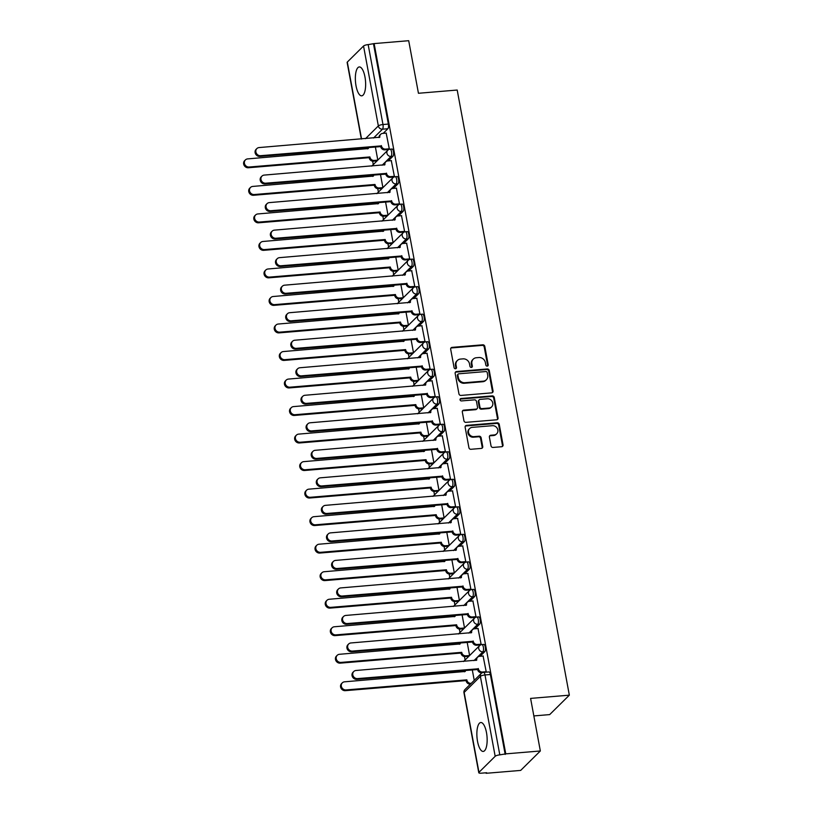 <?xml version="1.0" encoding="UTF-8"?>
<svg xmlns="http://www.w3.org/2000/svg" width="814" height="814" viewBox="0 0 814 814"><rect width="100%" height="100%" fill="white"/><g stroke="black" fill="none" stroke-linecap="round" stroke-linejoin="round"><path stroke-width="1.22" d="M487.23 366.117A1.282 1.15 45.3 0 0 488.207 364.804L484.798 346.398A1.821 1.648 45.3 0 0 482.763 344.81L452.065 347.375A1.821 1.648 45.3 0 0 450.681 349.247L454.09 367.643A1.282 1.15 45.3 0 0 456.186 368.457A1.282 1.15 45.3 0 0 456.481 367.45L456.043 365.069A5.84 5.26 45.3 0 1 457.397 360.46A5.84 5.26 45.3 0 1 460.47 359.076L463.024 358.862A5.84 5.26 45.3 0 1 469.515 363.939L469.953 366.32A1.282 1.15 45.3 0 0 472.049 367.134A1.282 1.15 45.3 0 0 472.344 366.127L471.896 363.746A5.84 5.26 45.3 0 1 473.249 359.137A5.84 5.26 45.3 0 1 476.332 357.743L478.886 357.529A5.84 5.26 45.3 0 1 485.378 362.617L485.816 364.998A1.282 1.15 45.3 0 0 487.23 366.117M487.566 366.035A1.282 1.15 45.3 0 0 487.627 365.364L484.218 346.968A1.821 1.648 45.3 0 0 482.193 345.38L451.495 347.944A1.821 1.648 45.3 0 0 450.854 348.127M455.84 368.681A1.282 1.15 45.3 0 0 455.911 368.02L455.464 365.639L456.043 365.069M471.703 367.358A1.282 1.15 45.3 0 0 471.764 366.687L471.326 364.306L471.896 363.746M364.967 76.974A14.499 5.016 -94.8 0 0 359.289 66.941A14.499 5.016 -94.8 0 0 356.023 85.816A14.499 5.016 -94.8 0 0 361.701 95.838A14.499 5.016 -94.8 0 0 364.967 76.974M486.477 732.559A14.499 5.016 -94.8 0 0 480.799 722.527A14.499 5.016 -94.8 0 0 477.533 741.391A14.499 5.016 -94.8 0 0 483.211 751.424A14.499 5.016 -94.8 0 0 486.477 732.559M491.015 445.848A1.821 1.648 45.3 0 0 493.04 447.446L501.658 446.723A1.821 1.648 45.3 0 0 503.042 444.851L499.257 424.409A1.821 1.648 45.3 0 0 497.222 422.822L466.524 425.386A1.821 1.648 45.3 0 0 465.14 427.258L468.925 447.7A1.821 1.648 45.3 0 0 470.95 449.287L481.359 448.412A1.821 1.648 45.3 0 0 482.743 446.54L481.125 437.8A1.821 1.648 45.3 0 0 479.1 436.212L473.941 436.64A4.884 4.396 45.3 0 1 469.647 428.54A4.884 4.396 45.3 0 1 472.222 427.37L492.429 425.691A4.884 4.396 45.3 0 1 496.723 433.791A4.884 4.396 45.3 0 1 494.149 434.951L490.781 435.236A1.821 1.648 45.3 0 0 489.397 437.108L491.015 445.848M374.125 43.59L408.699 40.7L418.447 93.274L457.193 90.039L569.342 695.166L530.596 698.402L540.343 750.976L505.759 753.866L374.125 43.59L368.162 44.607L382.977 124.522A3.714 1.292 85.2 0 1 382.478 129.182L373.545 138.014M491.676 392.867A1.821 1.648 45.3 0 0 493.06 390.995L489.275 370.563A1.821 1.648 45.3 0 0 487.24 368.966L456.542 371.53A1.821 1.648 45.3 0 0 455.158 373.402L458.943 393.844A1.821 1.648 45.3 0 0 460.968 395.431L491.676 392.867M494.261 397.486L498.046 417.918A1.821 1.648 45.3 0 1 496.662 419.79L465.964 422.354A1.821 1.648 45.3 0 1 463.939 420.767L462.321 412.026A1.821 1.648 45.3 0 1 463.705 410.144L476.149 409.106A1.821 1.648 45.3 0 0 477.533 407.234L476.465 401.434A1.821 1.648 45.3 0 0 474.44 399.847L461.477 400.926A1.282 1.15 45.3 0 1 460.348 398.809A1.282 1.15 45.3 0 1 461.019 398.504L492.236 395.899A1.821 1.648 45.3 0 1 494.261 397.486L493.691 398.056L497.476 418.488L498.046 417.918M540.343 750.976L520.685 770.41L486.1 773.3L486.009 772.791M372.649 161.162L373.28 164.591M377.747 188.685L378.388 192.104M382.855 216.209L383.486 219.627M387.952 243.732L388.583 247.151M393.05 271.255L393.691 274.674M398.158 298.769L398.789 302.198M403.256 326.292L403.886 329.721M408.353 353.815L408.994 357.234M413.461 381.339L414.092 384.757M418.559 408.862L419.19 412.281M423.656 436.385L424.298 439.804M428.764 463.909L429.395 467.328M433.862 491.422L434.493 494.851M438.96 518.945L439.591 522.374M444.057 546.469L444.698 549.888M449.165 573.992L449.796 577.411M454.263 601.515L454.894 604.934M459.361 629.039L460.002 632.458M464.468 656.552L465.099 659.981M469.566 684.075L469.709 684.839M533.842 715.923L549.684 714.6L569.342 695.166M505.759 753.866L499.806 754.873A3.714 0.967 169.5 0 0 495.177 756.298L478.958 772.344A3.714 0.967 169.5 0 0 478.785 772.73A3.714 0.967 169.5 0 0 481.288 773.178L486.68 772.73L486.1 773.3M373.545 44.149L388.359 124.074A3.714 1.292 85.2 0 1 387.871 128.734L383.191 133.364M361.335 139.031L347.14 62.454A3.714 0.967 -10.5 0 1 347.313 62.068L363.543 46.022A3.714 0.967 -10.5 0 1 368.162 44.607M388.4 149.542L389.285 148.83L386.182 133.109M393.498 177.065L394.383 176.353L391.29 160.633M398.606 204.589L399.491 203.876L396.387 188.156M403.703 232.112L404.589 231.4L401.485 215.679M408.801 259.635L409.686 258.923L406.593 243.193M413.909 287.149L414.794 286.447L411.691 270.716M419.007 314.672L419.892 313.96L416.788 298.239M424.104 342.195L424.989 341.483L421.896 325.763M429.212 369.719L430.097 369.007L426.994 353.286M434.31 397.242L435.195 396.53L432.092 380.81M439.407 424.766L440.293 424.053L437.199 408.323M444.505 452.279L445.39 451.577L442.297 435.846M449.613 479.802L450.498 479.09L447.395 463.37M454.711 507.326L455.596 506.613L452.503 490.893M459.808 534.849L460.693 534.137L457.6 518.416M464.916 562.372L465.801 561.66L462.698 545.94M470.014 589.896L470.899 589.183L467.796 573.463M475.111 617.419L475.997 616.707L472.903 600.976M480.219 644.932L481.105 644.23L478.001 628.5M485.744 672.201L486.202 671.743L483.099 656.023M484.788 651.648L482.875 651.811A3.714 1.292 85.2 0 0 483.445 647.649A3.714 1.292 85.2 0 0 481.908 644.576L483.821 644.413A3.714 1.292 -94.8 0 1 485.358 647.496A3.714 1.292 -94.8 0 1 484.788 651.648L480.107 656.277M479.68 624.124L477.767 624.287A3.714 1.292 85.2 0 0 478.347 620.136A3.714 1.292 85.2 0 0 476.811 617.053L478.724 616.89A3.714 1.292 -94.8 0 1 480.26 619.973A3.714 1.292 -94.8 0 1 479.68 624.124L475.01 628.754M474.582 596.601L472.669 596.764A3.714 1.292 85.2 0 0 473.239 592.612A3.714 1.292 85.2 0 0 471.703 589.529L473.616 589.377A3.714 1.292 -94.8 0 1 475.152 592.45A3.714 1.292 -94.8 0 1 474.582 596.601L469.902 601.231M469.485 569.088L467.572 569.24A3.714 1.292 85.2 0 0 468.142 565.089A3.714 1.292 85.2 0 0 466.605 562.006L468.518 561.853A3.714 1.292 -94.8 0 1 470.054 564.926A3.714 1.292 -94.8 0 1 469.485 569.088L464.804 573.707M464.377 541.564L462.464 541.717A3.714 1.292 85.2 0 0 463.044 537.566A3.714 1.292 85.2 0 0 461.507 534.493L463.42 534.33A3.714 1.292 -94.8 0 1 464.957 537.403A3.714 1.292 -94.8 0 1 464.377 541.564L459.707 546.184M459.279 514.041L457.366 514.204A3.714 1.292 85.2 0 0 457.936 510.042A3.714 1.292 85.2 0 0 456.4 506.969L458.313 506.807A3.714 1.292 -94.8 0 1 459.849 509.89A3.714 1.292 -94.8 0 1 459.279 514.041L454.599 518.66M454.181 486.518L452.269 486.68A3.714 1.292 85.2 0 0 452.838 482.519A3.714 1.292 85.2 0 0 451.302 479.446L453.215 479.283A3.714 1.292 -94.8 0 1 454.751 482.366A3.714 1.292 -94.8 0 1 454.181 486.518L449.501 491.147M449.074 458.994L447.161 459.157A3.714 1.292 85.2 0 0 447.741 455.006A3.714 1.292 85.2 0 0 446.204 451.923L448.117 451.76A3.714 1.292 -94.8 0 1 449.654 454.843A3.714 1.292 -94.8 0 1 449.074 458.994L444.403 463.624M443.976 431.471L442.063 431.634A3.714 1.292 85.2 0 0 442.633 427.482A3.714 1.292 85.2 0 0 441.107 424.399L443.009 424.236A3.714 1.292 -94.8 0 1 444.546 427.319A3.714 1.292 -94.8 0 1 443.976 431.471L439.295 436.101M438.878 403.948L436.965 404.11A3.714 1.292 85.2 0 0 437.535 399.959A3.714 1.292 85.2 0 0 435.999 396.876L437.912 396.723A3.714 1.292 -94.8 0 1 439.448 399.796A3.714 1.292 -94.8 0 1 438.878 403.948L434.198 408.577M433.77 376.434L431.868 376.587A3.714 1.292 85.2 0 0 432.438 372.436A3.714 1.292 85.2 0 0 430.901 369.353L432.814 369.2A3.714 1.292 -94.8 0 1 434.35 372.273A3.714 1.292 -94.8 0 1 433.77 376.434L429.1 381.054M428.673 348.911L426.76 349.064A3.714 1.292 85.2 0 0 427.34 344.912A3.714 1.292 85.2 0 0 425.803 341.839L427.706 341.677A3.714 1.292 -94.8 0 1 429.243 344.749A3.714 1.292 -94.8 0 1 428.673 348.911L423.992 353.53M423.575 321.388L421.662 321.55A3.714 1.292 85.2 0 0 422.232 317.389A3.714 1.292 85.2 0 0 420.696 314.316L422.608 314.153A3.714 1.292 -94.8 0 1 424.145 317.236A3.714 1.292 -94.8 0 1 423.575 321.388L418.895 326.017M418.467 293.864L416.565 294.027A3.714 1.292 85.2 0 0 417.134 289.865A3.714 1.292 85.2 0 0 415.598 286.793L417.511 286.63A3.714 1.292 -94.8 0 1 419.047 289.713A3.714 1.292 -94.8 0 1 418.467 293.864L413.797 298.494M413.37 266.341L411.457 266.504A3.714 1.292 85.2 0 0 412.037 262.352A3.714 1.292 85.2 0 0 410.5 259.269L412.403 259.106A3.714 1.292 -94.8 0 1 413.939 262.189A3.714 1.292 -94.8 0 1 413.37 266.341L408.689 270.97M408.272 238.817L406.359 238.98A3.714 1.292 85.2 0 0 406.929 234.829A3.714 1.292 85.2 0 0 405.392 231.746L407.305 231.593A3.714 1.292 -94.8 0 1 408.842 234.666A3.714 1.292 -94.8 0 1 408.272 238.817L403.591 243.447M403.174 211.304L401.261 211.457A3.714 1.292 85.2 0 0 401.831 207.305A3.714 1.292 85.2 0 0 400.295 204.222L402.208 204.07A3.714 1.292 -94.8 0 1 403.744 207.143A3.714 1.292 -94.8 0 1 403.174 211.304L398.494 215.924M398.066 183.781L396.153 183.933A3.714 1.292 85.2 0 0 396.733 179.782A3.714 1.292 85.2 0 0 395.197 176.709L397.11 176.546A3.714 1.292 -94.8 0 1 398.646 179.619A3.714 1.292 -94.8 0 1 398.066 183.781L393.386 188.4M392.969 156.257L391.056 156.42A3.714 1.292 85.2 0 0 391.626 152.259A3.714 1.292 85.2 0 0 390.089 149.186L392.002 149.023A3.714 1.292 -94.8 0 1 393.538 152.106A3.714 1.292 -94.8 0 1 392.969 156.257L388.288 160.877M377.808 160.104L375.346 146.785M505.189 754.425L490.374 674.511A3.714 1.292 -94.8 0 0 488.919 671.937L483.536 672.384A3.714 1.292 85.2 0 1 484.991 674.959L499.806 754.873M382.916 187.627L380.443 174.308M388.013 215.15L385.541 201.821M392.348 243.437L388.654 243.742A3.714 3.348 -134.7 0 1 384.523 240.506L385.276 239.764A3.714 3.348 45.3 0 0 389.407 243.01L393.091 242.694L390.649 229.345M397.446 270.96L393.762 271.266A3.714 3.348 -134.7 0 1 389.631 268.03L390.374 267.287A3.714 3.348 45.3 0 0 394.505 270.523L398.188 270.217L395.746 256.868M403.317 297.721L400.844 284.391M408.414 325.244L405.952 311.915M412.749 353.52L409.066 353.825A3.714 3.348 -134.7 0 1 404.934 350.59L405.677 349.857A3.714 3.348 45.3 0 0 409.808 353.093L413.492 352.788L411.05 339.438M417.847 381.044L414.163 381.349A3.714 3.348 -134.7 0 1 410.032 378.113L410.775 377.381A3.714 3.348 45.3 0 0 414.906 380.616L418.599 380.311L416.147 366.951M423.718 407.804L421.245 394.475M428.825 435.327L426.353 421.998M433.15 463.614L429.466 463.919A3.714 3.348 -134.7 0 1 425.335 460.683L426.078 459.941A3.714 3.348 45.3 0 0 430.209 463.176L433.893 462.871L431.451 449.521M438.258 491.127L434.564 491.442A3.714 3.348 -134.7 0 1 430.433 488.197L431.186 487.464A3.714 3.348 45.3 0 0 435.307 490.7L439 490.394L436.548 477.045M444.118 517.897L441.656 504.568M449.226 545.411L446.754 532.091M453.551 573.697L449.867 574.002A3.714 3.348 -134.7 0 1 445.736 570.767L446.479 570.034A3.714 3.348 45.3 0 0 450.61 573.27L454.304 572.964L451.851 559.605M458.658 601.22L454.965 601.526A3.714 3.348 -134.7 0 1 450.844 598.29L451.587 597.547A3.714 3.348 45.3 0 0 455.718 600.793L459.401 600.478L456.959 587.128M464.529 627.981L462.057 614.651M468.854 656.257L465.17 656.572A3.714 3.348 -134.7 0 1 461.039 653.327L461.782 652.594A3.714 3.348 45.3 0 0 465.913 655.83L469.607 655.524L467.155 642.175M474.236 680.362L472.262 669.698M473.249 359.137L472.68 359.707A5.84 5.26 45.3 0 0 471.326 364.306M457.397 360.46L456.817 361.029A5.84 5.26 45.3 0 0 455.464 365.639M492.307 392.674A1.821 1.648 45.3 0 0 492.48 391.554L488.695 371.123A1.821 1.648 45.3 0 0 486.67 369.536L455.972 372.1A1.821 1.648 45.3 0 0 455.331 372.293M487.24 372.659A1.282 1.15 45.3 0 0 485.816 371.55L458.872 373.799A1.282 1.15 45.3 0 0 457.895 375.112L458.363 377.625A5.84 5.26 45.3 0 0 464.855 382.712L483.272 381.166A5.84 5.26 45.3 0 0 486.345 379.782A5.84 5.26 45.3 0 0 487.698 375.173L487.24 372.659M458.201 374.104L457.621 374.674A1.282 1.15 45.3 0 0 457.326 375.681L457.895 375.112M486.345 379.782L485.775 380.352A5.84 5.26 45.3 0 1 482.702 381.735L464.275 383.272A5.84 5.26 45.3 0 1 457.794 378.184L457.326 375.681M497.303 419.607A1.821 1.648 45.3 0 0 497.476 418.488M477.116 408.679L476.536 409.239A1.821 1.648 45.3 0 1 475.579 409.676L463.125 410.714A1.821 1.648 45.3 0 0 462.494 410.907M493.691 398.056A1.821 1.648 45.3 0 0 491.666 396.469L460.449 399.074A1.282 1.15 45.3 0 0 460.124 399.145M489.072 408.028A4.884 4.396 45.3 0 0 492.267 401.567A4.884 4.396 45.3 0 0 487.352 398.768L480.229 399.359A1.821 1.648 45.3 0 0 478.846 401.231L479.924 407.041A1.821 1.648 45.3 0 0 481.949 408.628L489.072 408.028L488.502 408.597A4.884 4.396 45.3 0 0 491.076 407.438L491.646 406.868M479.273 399.796L478.703 400.366A1.821 1.648 45.3 0 0 478.276 401.801L478.846 401.231M488.502 408.597L481.379 409.188A1.821 1.648 45.3 0 1 479.354 407.6L478.276 401.801M496.723 433.791L496.143 434.361A4.884 4.396 45.3 0 1 493.579 435.521L490.211 435.795A1.821 1.648 45.3 0 0 489.57 435.989M469.647 428.54L469.078 429.1A4.884 4.396 45.3 0 0 473.361 437.21L473.941 436.64M482 448.229A1.821 1.648 45.3 0 0 482.173 447.11L480.545 438.359A1.821 1.648 45.3 0 0 478.52 436.772L473.361 437.21M502.289 446.53A1.821 1.648 45.3 0 0 502.462 445.411L498.677 424.979A1.821 1.648 45.3 0 0 496.652 423.392L465.954 425.956A1.821 1.648 45.3 0 0 465.313 426.149M377.045 160.867L373.351 161.172A3.714 3.348 -134.7 0 1 369.23 157.936L369.973 157.204A3.714 3.348 45.3 0 0 374.104 160.439L377.788 160.134M368.345 147.365A3.714 3.348 45.3 0 0 368.366 148.555L247.649 158.903A4.274 3.856 45.3 0 0 244.851 164.56A4.274 3.856 45.3 0 0 249.155 167.023L369.922 156.939M369.18 157.672L248.412 167.755A4.274 3.856 -134.7 0 1 244.658 160.653L245.401 159.92M367.572 148.891A3.714 3.348 -134.7 0 1 367.796 147.415M386.365 133.089L382.651 133.404A3.714 3.348 45.3 0 0 379.833 137.22L259.117 147.568A4.274 3.856 45.3 0 0 256.318 153.225A4.274 3.856 45.3 0 0 260.622 155.688L381.43 145.869A3.714 3.348 45.3 0 0 385.561 149.104L384.819 149.847A3.714 3.348 -134.7 0 1 380.687 146.601L259.88 156.42A4.274 3.856 -134.7 0 1 256.115 149.318L256.868 148.586M388.583 149.532L384.819 149.847M379.039 137.556A3.714 3.348 -134.7 0 1 379.945 135.022L380.698 134.29M389.275 148.799L385.561 149.104M381.39 145.604L380.637 146.337M382.142 188.39L378.459 188.695A3.714 3.348 -134.7 0 1 374.328 185.46L375.071 184.727A3.714 3.348 45.3 0 0 379.202 187.963L382.885 187.658M373.453 174.888A3.714 3.348 45.3 0 0 373.473 176.078L252.757 186.426A4.274 3.856 45.3 0 0 249.959 192.084A4.274 3.856 45.3 0 0 254.263 194.536L375.02 184.463M374.277 185.195L253.51 195.279A4.274 3.856 -134.7 0 1 249.756 188.176L250.498 187.444M372.67 176.414A3.714 3.348 -134.7 0 1 372.893 174.939M387.24 215.913L383.557 216.219A3.714 3.348 -134.7 0 1 379.426 212.983L380.169 212.251A3.714 3.348 45.3 0 0 384.3 215.486L387.993 215.181M378.551 202.411A3.714 3.348 45.3 0 0 378.571 203.602L257.855 213.95A4.274 3.856 45.3 0 0 255.057 219.607A4.274 3.856 45.3 0 0 259.361 222.059L380.128 211.986M379.375 212.719L258.618 222.802A4.274 3.856 -134.7 0 1 254.853 215.7L255.606 214.967M377.777 203.938A3.714 3.348 -134.7 0 1 377.991 202.452M391.473 160.612L387.749 160.928A3.714 3.348 45.3 0 0 384.93 164.743L264.214 175.091A4.274 3.856 45.3 0 0 261.416 180.749A4.274 3.856 45.3 0 0 265.72 183.201L386.538 173.392A3.714 3.348 45.3 0 0 390.659 176.628L389.916 177.36A3.714 3.348 -134.7 0 1 385.785 174.125L264.977 183.944A4.274 3.856 -134.7 0 1 261.223 176.842L261.966 176.109M393.681 177.045L389.916 177.36M384.137 165.079A3.714 3.348 -134.7 0 1 385.053 162.546L385.795 161.813M394.383 176.312L390.659 176.628M386.487 173.128L385.744 173.86M396.571 188.136L392.857 188.451A3.714 3.348 45.3 0 0 390.038 192.267L269.322 202.615A4.274 3.856 45.3 0 0 266.524 208.272A4.274 3.856 45.3 0 0 270.828 210.724L391.636 200.916A3.714 3.348 45.3 0 0 395.767 204.151L395.024 204.884A3.714 3.348 -134.7 0 1 390.893 201.648L270.075 211.467A4.274 3.856 -134.7 0 1 266.32 204.365L267.063 203.632M398.789 204.568L395.024 204.884M389.234 192.603A3.714 3.348 -134.7 0 1 390.15 190.069L390.893 189.336M399.481 203.836L395.767 204.151M391.585 200.651L390.842 201.384M383.648 229.935A3.714 3.348 45.3 0 0 383.669 231.125L262.953 241.473A4.274 3.856 45.3 0 0 260.154 247.13A4.274 3.856 45.3 0 0 264.458 249.583L385.226 239.499M384.483 240.242L263.716 250.325A4.274 3.856 -134.7 0 1 259.961 243.223L260.704 242.491M382.875 231.461A3.714 3.348 -134.7 0 1 383.099 229.975M388.756 257.448A3.714 3.348 45.3 0 0 388.777 258.649L268.06 268.986A4.274 3.856 45.3 0 0 265.262 274.654A4.274 3.856 45.3 0 0 269.566 277.106L390.323 267.023M389.58 267.765L268.813 277.839A4.274 3.856 -134.7 0 1 265.059 270.747L265.802 270.004M387.973 258.984A3.714 3.348 -134.7 0 1 388.197 257.499M402.543 298.473L398.86 298.789A3.714 3.348 -134.7 0 1 394.729 295.543L395.472 294.81A3.714 3.348 45.3 0 0 399.603 298.046L403.296 297.741M393.854 284.971A3.714 3.348 45.3 0 0 393.874 286.162L273.158 296.51A4.274 3.856 45.3 0 0 270.36 302.177A4.274 3.856 45.3 0 0 274.664 304.629L395.431 294.546M394.678 295.279L273.921 305.362A4.274 3.856 -134.7 0 1 270.156 298.27L270.909 297.527M393.081 286.497A3.714 3.348 -134.7 0 1 393.294 285.022M401.668 215.659L397.954 215.975A3.714 3.348 45.3 0 0 395.136 219.79L274.42 230.138A4.274 3.856 45.3 0 0 271.622 235.795A4.274 3.856 45.3 0 0 275.926 238.248L396.733 228.429A3.714 3.348 45.3 0 0 400.864 231.675L400.122 232.407A3.714 3.348 -134.7 0 1 395.991 229.172L275.183 238.99A4.274 3.856 -134.7 0 1 271.418 231.888L272.171 231.156M403.886 232.092L400.122 232.407M394.342 220.126A3.714 3.348 -134.7 0 1 395.248 217.592L396.001 216.85M404.578 231.359L400.864 231.675M396.683 228.164L395.94 228.907M406.776 243.183L403.052 243.488A3.714 3.348 45.3 0 0 400.234 247.314L279.517 257.651A4.274 3.856 45.3 0 0 276.719 263.319A4.274 3.856 45.3 0 0 281.023 265.771L401.841 255.952A3.714 3.348 45.3 0 0 405.962 259.198L405.219 259.931A3.714 3.348 -134.7 0 1 401.088 256.695L280.281 266.504A4.274 3.856 -134.7 0 1 276.526 259.412L277.269 258.669M408.984 259.615L405.219 259.931M399.44 247.649A3.714 3.348 -134.7 0 1 400.356 245.116L401.099 244.373M409.686 258.883L405.962 259.198M401.79 255.688L401.048 256.43M411.874 270.706L408.16 271.011A3.714 3.348 45.3 0 0 405.331 274.827L284.625 285.175A4.274 3.856 45.3 0 0 281.827 290.842A4.274 3.856 45.3 0 0 286.121 293.294L406.939 283.476A3.714 3.348 45.3 0 0 411.07 286.711L410.327 287.454A3.714 3.348 -134.7 0 1 406.196 284.208L285.378 294.027A4.274 3.856 -134.7 0 1 281.624 286.935L282.366 286.192M414.082 287.139L410.327 287.454M404.538 275.163A3.714 3.348 -134.7 0 1 405.453 272.639L406.196 271.896M414.784 286.406L411.07 286.711M406.888 283.211L406.145 283.944M407.651 325.997L403.958 326.312A3.714 3.348 -134.7 0 1 399.827 323.066L400.58 322.334A3.714 3.348 45.3 0 0 404.7 325.569L408.394 325.264M398.952 312.495A3.714 3.348 45.3 0 0 398.972 313.685L278.256 324.033A4.274 3.856 45.3 0 0 275.458 329.69A4.274 3.856 45.3 0 0 279.762 332.153L400.529 322.069M399.786 322.802L279.019 332.885A4.274 3.856 -134.7 0 1 275.264 325.793L276.007 325.051M398.178 314.021A3.714 3.348 -134.7 0 1 398.402 312.545M416.972 298.229L413.258 298.534A3.714 3.348 45.3 0 0 410.439 302.35L289.723 312.698A4.274 3.856 45.3 0 0 286.925 318.366A4.274 3.856 45.3 0 0 291.229 320.818L412.037 310.999A3.714 3.348 45.3 0 0 416.168 314.235L415.425 314.977A3.714 3.348 -134.7 0 1 411.294 311.731L290.486 321.55A4.274 3.856 -134.7 0 1 286.721 314.458L287.464 313.716M419.19 314.662L415.425 314.977M409.635 302.686A3.714 3.348 -134.7 0 1 410.551 300.152L411.294 299.42M419.882 313.929L416.168 314.235M411.986 310.734L411.243 311.467M404.059 340.018A3.714 3.348 45.3 0 0 404.08 341.208L283.364 351.556A4.274 3.856 45.3 0 0 280.565 357.214A4.274 3.856 45.3 0 0 284.869 359.666L405.626 349.593M404.884 350.325L284.117 360.409A4.274 3.856 -134.7 0 1 280.362 353.307L281.105 352.574M403.276 341.544A3.714 3.348 -134.7 0 1 403.5 340.069M422.079 325.742L418.355 326.058A3.714 3.348 45.3 0 0 415.537 329.874L294.821 340.221A4.274 3.856 45.3 0 0 292.023 345.879A4.274 3.856 45.3 0 0 296.327 348.341L417.144 338.522A3.714 3.348 45.3 0 0 421.265 341.758L420.523 342.491A3.714 3.348 -134.7 0 1 416.392 339.255L295.584 349.074A4.274 3.856 -134.7 0 1 291.829 341.972L292.572 341.239M424.287 342.185L420.523 342.491M414.743 330.209A3.714 3.348 -134.7 0 1 415.659 327.676L416.402 326.943M424.989 341.453L421.265 341.758M417.094 338.258L416.351 338.99M409.157 367.541A3.714 3.348 45.3 0 0 409.177 368.732L288.461 379.08A4.274 3.856 45.3 0 0 285.663 384.737A4.274 3.856 45.3 0 0 289.967 387.189L410.724 377.116M409.981 377.849L289.224 387.932A4.274 3.856 -134.7 0 1 285.46 380.83L286.202 380.097M408.384 369.068A3.714 3.348 -134.7 0 1 408.597 367.582M427.177 353.266L423.463 353.581A3.714 3.348 45.3 0 0 420.635 357.397L299.928 367.745A4.274 3.856 45.3 0 0 297.12 373.402A4.274 3.856 45.3 0 0 301.424 375.854L422.242 366.046A3.714 3.348 45.3 0 0 426.373 369.281L425.62 370.014A3.714 3.348 -134.7 0 1 421.499 366.778L300.681 376.597A4.274 3.856 -134.7 0 1 296.927 369.495L297.67 368.762M429.385 369.698L425.62 370.014M419.841 357.733A3.714 3.348 -134.7 0 1 420.757 355.199L421.499 354.466M430.087 368.966L426.373 369.281M422.191 365.781L421.449 366.514M422.954 408.567L419.261 408.872A3.714 3.348 -134.7 0 1 415.13 405.637L415.883 404.894A3.714 3.348 45.3 0 0 420.004 408.14L423.697 407.824M414.255 395.065A3.714 3.348 45.3 0 0 414.275 396.255L293.559 406.603A4.274 3.856 45.3 0 0 290.761 412.26A4.274 3.856 45.3 0 0 295.065 414.713L415.832 404.629M415.089 405.372L294.322 415.455A4.274 3.856 -134.7 0 1 290.567 408.353L291.31 407.621M413.481 396.591A3.714 3.348 -134.7 0 1 413.695 395.105M432.275 380.789L428.561 381.105A3.714 3.348 45.3 0 0 425.742 384.92L305.026 395.268A4.274 3.856 45.3 0 0 302.228 400.926A4.274 3.856 45.3 0 0 306.532 403.378L427.34 393.559A3.714 3.348 45.3 0 0 431.471 396.805L430.728 397.537A3.714 3.348 -134.7 0 1 426.597 394.302L305.789 404.12A4.274 3.856 -134.7 0 1 302.025 397.018L302.767 396.286M434.493 397.222L430.728 397.537M424.939 385.256A3.714 3.348 -134.7 0 1 425.854 382.722L426.597 381.99M435.185 396.489L431.471 396.805M427.289 393.294L426.546 394.037M428.052 436.09L424.359 436.396A3.714 3.348 -134.7 0 1 420.238 433.16L420.98 432.417A3.714 3.348 45.3 0 0 425.112 435.663L428.795 435.348M419.363 422.588A3.714 3.348 45.3 0 0 419.373 423.779L298.667 434.116A4.274 3.856 45.3 0 0 295.869 439.784A4.274 3.856 45.3 0 0 300.163 442.236L420.93 432.153M420.187 432.895L299.42 442.969A4.274 3.856 -134.7 0 1 295.665 435.877L296.408 435.134M418.579 424.114A3.714 3.348 -134.7 0 1 418.803 422.629M437.383 408.313L433.659 408.618A3.714 3.348 45.3 0 0 430.84 412.444L310.124 422.781A4.274 3.856 45.3 0 0 307.326 428.449A4.274 3.856 45.3 0 0 311.63 430.901L432.448 421.082A3.714 3.348 45.3 0 0 436.569 424.328L435.826 425.061A3.714 3.348 -134.7 0 1 431.695 421.825L310.887 431.634A4.274 3.856 -134.7 0 1 307.122 424.542L307.875 423.809M439.591 424.745L435.826 425.061M430.046 412.779A3.714 3.348 -134.7 0 1 430.952 410.246L431.705 409.503M440.293 424.013L436.569 424.328M432.397 420.818L431.644 421.56M424.46 450.101A3.714 3.348 45.3 0 0 424.481 451.302L303.764 461.64A4.274 3.856 45.3 0 0 300.966 467.307A4.274 3.856 45.3 0 0 305.27 469.759L426.027 459.676M425.284 460.419L304.528 470.492A4.274 3.856 -134.7 0 1 300.763 463.4L301.506 462.657M423.677 451.628A3.714 3.348 -134.7 0 1 423.901 450.152M442.48 435.836L438.766 436.141A3.714 3.348 45.3 0 0 435.938 439.967L315.232 450.305A4.274 3.856 45.3 0 0 312.423 455.972A4.274 3.856 45.3 0 0 316.727 458.424L437.545 448.606A3.714 3.348 45.3 0 0 441.676 451.841L440.923 452.584A3.714 3.348 -134.7 0 1 436.803 449.348L315.985 459.157A4.274 3.856 -134.7 0 1 312.23 452.065L312.973 451.322M444.688 452.269L440.923 452.584M435.144 440.303A3.714 3.348 -134.7 0 1 436.06 437.769L436.803 437.026M445.39 451.536L441.676 451.841M437.494 448.341L436.752 449.084M429.558 477.625A3.714 3.348 45.3 0 0 429.578 478.815L308.862 489.163A4.274 3.856 45.3 0 0 306.064 494.831A4.274 3.856 45.3 0 0 310.368 497.283L431.135 487.199M430.382 487.932L309.625 498.015A4.274 3.856 -134.7 0 1 305.871 490.923L306.613 490.181M428.785 479.151A3.714 3.348 -134.7 0 1 428.998 477.676M447.578 463.359L443.864 463.665A3.714 3.348 45.3 0 0 441.046 467.48L320.329 477.828A4.274 3.856 45.3 0 0 317.531 483.496A4.274 3.856 45.3 0 0 321.835 485.948L442.643 476.129A3.714 3.348 45.3 0 0 446.774 479.365L446.031 480.107A3.714 3.348 -134.7 0 1 441.9 476.862L321.082 486.68A4.274 3.856 -134.7 0 1 317.328 479.588L318.071 478.846M449.796 479.792L446.031 480.107M440.242 467.816A3.714 3.348 -134.7 0 1 441.157 465.293L441.9 464.55M450.488 479.059L446.774 479.365M442.592 475.864L441.849 476.597M443.355 518.65L439.662 518.966A3.714 3.348 -134.7 0 1 435.541 515.72L436.284 514.987A3.714 3.348 45.3 0 0 440.415 518.223L444.098 517.918M434.656 505.148A3.714 3.348 45.3 0 0 434.676 506.339L313.97 516.687A4.274 3.856 45.3 0 0 311.162 522.344A4.274 3.856 45.3 0 0 315.466 524.806L436.233 514.723M435.49 515.455L314.723 525.539A4.274 3.856 -134.7 0 1 310.968 518.437L311.711 517.704M433.882 506.674A3.714 3.348 -134.7 0 1 434.106 505.199M452.676 490.873L448.962 491.188A3.714 3.348 45.3 0 0 446.143 495.004L325.427 505.352A4.274 3.856 45.3 0 0 322.629 511.009A4.274 3.856 45.3 0 0 326.933 513.471L447.741 503.652A3.714 3.348 45.3 0 0 451.872 506.888L451.129 507.631A3.714 3.348 -134.7 0 1 446.998 504.385L326.19 514.204A4.274 3.856 -134.7 0 1 322.425 507.102L323.178 506.369M454.894 507.315L451.129 507.631M445.35 495.339A3.714 3.348 -134.7 0 1 446.255 492.806L447.008 492.073M455.586 506.583L451.872 506.888M447.7 503.388L446.947 504.12M448.453 546.174L444.77 546.479A3.714 3.348 -134.7 0 1 440.639 543.243L441.381 542.511A3.714 3.348 45.3 0 0 445.512 545.746L449.196 545.441M439.764 532.671A3.714 3.348 45.3 0 0 439.784 533.862L319.068 544.21A4.274 3.856 45.3 0 0 316.27 549.867A4.274 3.856 45.3 0 0 320.574 552.319L441.33 542.246M440.588 542.979L319.821 553.062A4.274 3.856 -134.7 0 1 316.066 545.96L316.809 545.227M438.98 534.198A3.714 3.348 -134.7 0 1 439.204 532.722M457.783 518.396L454.07 518.711A3.714 3.348 45.3 0 0 451.241 522.527L330.525 532.875A4.274 3.856 45.3 0 0 327.727 538.532A4.274 3.856 45.3 0 0 332.031 540.984L452.849 531.176A3.714 3.348 45.3 0 0 456.98 534.411L456.227 535.144A3.714 3.348 -134.7 0 1 452.106 531.908L331.288 541.727A4.274 3.856 -134.7 0 1 327.533 534.625L328.276 533.892M459.991 534.839L456.227 535.144M450.447 522.863A3.714 3.348 -134.7 0 1 451.363 520.329L452.106 519.597M460.693 534.096L456.98 534.411M452.798 530.911L452.055 531.644M444.861 560.195A3.714 3.348 45.3 0 0 444.882 561.385L324.165 571.733A4.274 3.856 45.3 0 0 321.367 577.391A4.274 3.856 45.3 0 0 325.671 579.843L446.438 569.769M445.685 570.502L324.928 580.586A4.274 3.856 -134.7 0 1 321.164 573.483L321.917 572.751M444.088 561.721A3.714 3.348 -134.7 0 1 444.302 560.236M462.881 545.919L459.167 546.235A3.714 3.348 45.3 0 0 456.349 550.05L335.633 560.398A4.274 3.856 45.3 0 0 332.834 566.056A4.274 3.856 45.3 0 0 337.138 568.508L457.946 558.699A3.714 3.348 45.3 0 0 462.077 561.935L461.334 562.667A3.714 3.348 -134.7 0 1 457.203 559.432L336.386 569.251A4.274 3.856 -134.7 0 1 332.631 562.148L333.374 561.416M465.099 562.352L461.334 562.667M455.545 550.386A3.714 3.348 -134.7 0 1 456.461 547.853L457.203 547.12M465.791 561.619L462.077 561.935M457.895 558.435L457.153 559.167M449.959 587.718A3.714 3.348 45.3 0 0 449.979 588.909L329.273 599.257A4.274 3.856 45.3 0 0 326.465 604.914A4.274 3.856 45.3 0 0 330.769 607.366L451.536 597.283M450.793 598.025L330.026 608.109A4.274 3.856 -134.7 0 1 326.272 601.007L327.014 600.274M449.186 589.244A3.714 3.348 -134.7 0 1 449.409 587.759M467.979 573.443L464.265 573.758A3.714 3.348 45.3 0 0 461.446 577.574L340.73 587.922A4.274 3.856 45.3 0 0 337.932 593.579A4.274 3.856 45.3 0 0 342.236 596.031L463.044 586.212A3.714 3.348 45.3 0 0 467.175 589.458L466.432 590.191A3.714 3.348 -134.7 0 1 462.301 586.955L341.493 596.774A4.274 3.856 -134.7 0 1 337.729 589.672L338.482 588.939M470.197 589.875L466.432 590.191M460.653 577.909A3.714 3.348 -134.7 0 1 461.558 575.376L462.311 574.643M470.889 589.143L467.175 589.458M463.003 585.948L462.25 586.691M463.756 628.744L460.073 629.049A3.714 3.348 -134.7 0 1 455.942 625.813L456.685 625.071A3.714 3.348 45.3 0 0 460.816 628.306L464.499 628.001M455.067 615.231A3.714 3.348 45.3 0 0 455.087 616.432L334.371 626.77A4.274 3.856 45.3 0 0 331.573 632.437A4.274 3.856 45.3 0 0 335.877 634.889L456.634 624.806M455.891 625.549L335.124 635.622A4.274 3.856 -134.7 0 1 331.369 628.53L332.112 627.787M454.283 616.768A3.714 3.348 -134.7 0 1 454.507 615.282M473.087 600.966L469.373 601.271A3.714 3.348 45.3 0 0 466.544 605.097L345.828 615.435A4.274 3.856 45.3 0 0 343.03 621.102A4.274 3.856 45.3 0 0 347.334 623.555L468.152 613.736A3.714 3.348 45.3 0 0 472.283 616.981L471.53 617.714A3.714 3.348 -134.7 0 1 467.399 614.478L346.591 624.287A4.274 3.856 -134.7 0 1 342.836 617.195L343.579 616.452M475.295 617.399L471.53 617.714M465.75 605.433A3.714 3.348 -134.7 0 1 466.666 602.899L467.409 602.157M475.997 616.666L472.283 616.981M468.101 613.471L467.358 614.214M460.164 642.755A3.714 3.348 45.3 0 0 460.185 643.945L339.469 654.293A4.274 3.856 45.3 0 0 336.67 659.961A4.274 3.856 45.3 0 0 340.974 662.413L461.742 652.329M460.989 653.062L340.232 663.145A4.274 3.856 -134.7 0 1 336.467 656.053L337.22 655.311M459.391 644.281A3.714 3.348 -134.7 0 1 459.605 642.806M478.184 628.489L474.47 628.795A3.714 3.348 45.3 0 0 471.652 632.62L350.936 642.958A4.274 3.856 45.3 0 0 348.138 648.626A4.274 3.856 45.3 0 0 352.442 651.078L473.249 641.259A3.714 3.348 45.3 0 0 477.38 644.495L476.638 645.237A3.714 3.348 -134.7 0 1 472.507 642.002L351.689 651.811A4.274 3.856 -134.7 0 1 347.934 644.719L348.677 643.976M480.402 644.922L476.638 645.237M470.848 632.946A3.714 3.348 -134.7 0 1 471.764 630.423L472.507 629.68M481.094 644.189L477.38 644.495M473.199 640.994L472.456 641.737M470.482 684.075L470.268 684.096A3.714 3.348 -134.7 0 1 466.147 680.85L466.89 680.117A3.714 3.348 45.3 0 0 471.021 683.353L471.225 683.333M465.262 670.278A3.714 3.348 45.3 0 0 465.282 671.469L344.566 681.817A4.274 3.856 45.3 0 0 341.768 687.484A4.274 3.856 45.3 0 0 346.072 689.936L466.839 679.853M466.096 680.585L345.329 690.669A4.274 3.856 -134.7 0 1 341.575 683.577L342.318 682.834M464.489 671.804A3.714 3.348 -134.7 0 1 464.713 670.329M483.282 656.013L479.568 656.318A3.714 3.348 45.3 0 0 476.75 660.134L356.033 670.482A4.274 3.856 45.3 0 0 353.235 676.149A4.274 3.856 45.3 0 0 357.539 678.601L478.347 668.782A3.714 3.348 45.3 0 0 482.478 672.018L481.735 672.761A3.714 3.348 -134.7 0 1 477.604 669.515L356.797 679.334A4.274 3.856 -134.7 0 1 353.032 672.242L353.785 671.499M482.305 672.71L481.735 672.761M475.956 660.469A3.714 3.348 -134.7 0 1 476.862 657.936L477.615 657.203M486.192 671.713L482.478 672.018M478.306 668.518L477.553 669.25M487.627 365.364L488.207 364.804M455.911 368.02L456.481 367.45M471.764 366.687L472.344 366.127M495.177 756.298L480.372 676.383L464.153 692.419L478.958 772.344M387.871 128.734L382.478 129.182A3.714 3.348 45.3 0 1 378.347 125.946L363.543 46.022M365.466 138.695L378.347 125.946A3.714 0.967 -10.5 0 1 382.977 124.522L388.359 124.074M347.313 62.068L361.579 139.011M481.908 644.576A3.714 3.714 0 0 0 479.609 645.634A3.714 3.348 -134.7 0 0 482.875 651.811L473.941 660.642M476.811 617.053A3.714 3.714 0 0 0 474.501 618.111A3.714 3.348 -134.7 0 0 477.767 624.287L468.844 633.119M471.703 589.529A3.714 3.714 0 0 0 469.403 590.598A3.714 3.348 -134.7 0 0 472.669 596.764L463.736 605.596M466.605 562.006A3.714 3.714 0 0 0 464.306 563.074A3.714 3.348 -134.7 0 0 467.572 569.24L458.638 578.072M461.507 534.493A3.714 3.714 0 0 0 459.198 535.551A3.714 3.348 -134.7 0 0 462.464 541.717L453.54 550.549M456.4 506.969A3.714 3.714 0 0 0 454.1 508.028A3.714 3.348 -134.7 0 0 457.366 514.204L448.433 523.036M451.302 479.446A3.714 3.714 0 0 0 449.002 480.504A3.714 3.348 -134.7 0 0 452.269 486.68L443.335 495.512M446.204 451.923A3.714 3.714 0 0 0 443.895 452.981A3.714 3.348 -134.7 0 0 447.161 459.157L438.237 467.989M441.107 424.399A3.714 3.714 0 0 0 438.797 425.457A3.714 3.348 -134.7 0 0 442.063 431.634L433.129 440.466M435.999 396.876A3.714 3.714 0 0 0 433.699 397.944A3.714 3.348 -134.7 0 0 436.965 404.11L428.032 412.942M430.901 369.353A3.714 3.714 0 0 0 428.591 370.421A3.714 3.348 -134.7 0 0 431.868 376.587L422.934 385.419M425.803 341.839A3.714 3.714 0 0 0 423.494 342.898A3.714 3.348 -134.7 0 0 426.76 349.064L417.826 357.895M420.696 314.316A3.714 3.714 0 0 0 418.396 315.374A3.714 3.348 -134.7 0 0 421.662 321.55L412.729 330.382M415.598 286.793A3.714 3.714 0 0 0 413.288 287.851A3.714 3.348 -134.7 0 0 416.565 294.027L407.631 302.859M410.5 259.269A3.714 3.714 0 0 0 408.19 260.327A3.714 3.348 -134.7 0 0 411.457 266.504L402.523 275.336M405.392 231.746A3.714 3.714 0 0 0 403.093 232.814A3.714 3.348 -134.7 0 0 406.359 238.98L397.425 247.812M400.295 204.222A3.714 3.714 0 0 0 397.995 205.291A3.714 3.348 -134.7 0 0 401.261 211.457L392.328 220.289M395.197 176.709A3.714 3.714 0 0 0 392.887 177.767A3.714 3.348 -134.7 0 0 396.153 183.933L387.22 192.765M390.089 149.186A3.714 3.714 0 0 0 387.79 150.244A3.714 3.348 -134.7 0 0 391.056 156.42L382.122 165.252M490.374 674.511L484.991 674.959A3.714 0.967 -10.5 0 0 480.372 676.383A3.714 3.348 -134.7 0 1 481.227 673.453L465.008 689.489A3.714 3.714 0 0 0 463.97 692.806L478.785 772.73M463.97 692.806A3.714 0.967 169.5 0 1 464.153 692.419A3.714 3.348 -134.7 0 1 465.008 689.489M451.495 347.944L452.065 347.375M482.193 345.38L482.763 344.81M484.218 346.968L484.798 346.398M455.972 372.1L456.542 371.53M486.67 369.536L487.24 368.966M488.695 371.123L489.275 370.563M492.48 391.554L493.06 390.995M457.794 378.184L458.363 377.625M464.275 383.272L464.855 382.712M482.702 381.735L483.272 381.166M463.125 410.714L463.705 410.144M475.579 409.676L476.149 409.106M460.449 399.074L461.019 398.504M491.666 396.469L492.236 395.899M479.354 407.6L479.924 407.041M481.379 409.188L481.949 408.628M490.211 435.795L490.781 435.236M493.579 435.521L494.149 434.951M478.52 436.772L479.1 436.212M480.545 438.359L481.125 437.8M482.173 447.11L482.743 446.54M465.954 425.956L466.524 425.386M496.652 423.392L497.222 422.822M498.677 424.979L499.257 424.409M502.462 445.411L503.042 444.851M369.23 157.936L369.973 157.204M373.351 161.172L374.104 160.439M248.412 167.755L249.155 167.023M381.43 145.869L380.687 146.601M260.622 155.688L259.88 156.42M374.328 185.46L375.071 184.727M378.459 188.695L379.202 187.963M253.51 195.279L254.263 194.536M379.426 212.983L380.169 212.251M383.557 216.219L384.3 215.486M258.618 222.802L259.361 222.059M386.538 173.392L385.785 174.125M265.72 183.201L264.977 183.944M391.636 200.916L390.893 201.648M270.828 210.724L270.075 211.467M384.523 240.506L385.276 239.764M388.654 243.742L389.407 243.01M263.716 250.325L264.458 249.583M389.631 268.03L390.374 267.287M393.762 271.266L394.505 270.523M268.813 277.839L269.566 277.106M394.729 295.543L395.472 294.81M398.86 298.789L399.603 298.046M273.921 305.362L274.664 304.629M396.733 228.429L395.991 229.172M275.926 238.248L275.183 238.99M401.841 255.952L401.088 256.695M281.023 265.771L280.281 266.504M406.939 283.476L406.196 284.208M286.121 293.294L285.378 294.027M399.827 323.066L400.58 322.334M403.958 326.312L404.7 325.569M279.019 332.885L279.762 332.153M412.037 310.999L411.294 311.731M291.229 320.818L290.486 321.55M404.934 350.59L405.677 349.857M409.066 353.825L409.808 353.093M284.117 360.409L284.869 359.666M417.144 338.522L416.392 339.255M296.327 348.341L295.584 349.074M410.032 378.113L410.775 377.381M414.163 381.349L414.906 380.616M289.224 387.932L289.967 387.189M422.242 366.046L421.499 366.778M301.424 375.854L300.681 376.597M415.13 405.637L415.883 404.894M419.261 408.872L420.004 408.14M294.322 415.455L295.065 414.713M427.34 393.559L426.597 394.302M306.532 403.378L305.789 404.12M420.238 433.16L420.98 432.417M424.359 436.396L425.112 435.663M299.42 442.969L300.163 442.236M432.448 421.082L431.695 421.825M311.63 430.901L310.887 431.634M425.335 460.683L426.078 459.941M429.466 463.919L430.209 463.176M304.528 470.492L305.27 469.759M437.545 448.606L436.803 449.348M316.727 458.424L315.985 459.157M430.433 488.197L431.186 487.464M434.564 491.442L435.307 490.7M309.625 498.015L310.368 497.283M442.643 476.129L441.9 476.862M321.835 485.948L321.082 486.68M435.541 515.72L436.284 514.987M439.662 518.966L440.415 518.223M314.723 525.539L315.466 524.806M447.741 503.652L446.998 504.385M326.933 513.471L326.19 514.204M440.639 543.243L441.381 542.511M444.77 546.479L445.512 545.746M319.821 553.062L320.574 552.319M452.849 531.176L452.106 531.908M332.031 540.984L331.288 541.727M445.736 570.767L446.479 570.034M449.867 574.002L450.61 573.27M324.928 580.586L325.671 579.843M457.946 558.699L457.203 559.432M337.138 568.508L336.386 569.251M450.844 598.29L451.587 597.547M454.965 601.526L455.718 600.793M330.026 608.109L330.769 607.366M463.044 586.212L462.301 586.955M342.236 596.031L341.493 596.774M455.942 625.813L456.685 625.071M460.073 629.049L460.816 628.306M335.124 635.622L335.877 634.889M468.152 613.736L467.399 614.478M347.334 623.555L346.591 624.287M461.039 653.327L461.782 652.594M465.17 656.572L465.913 655.83M340.232 663.145L340.974 662.413M473.249 641.259L472.507 642.002M352.442 651.078L351.689 651.811M466.147 680.85L466.89 680.117M470.268 684.096L471.021 683.353M345.329 690.669L346.072 689.936M478.347 668.782L477.604 669.515M357.539 678.601L356.797 679.334M371.733 166.117L387.79 150.244M376.841 193.64L392.887 177.767M381.939 221.154L397.995 205.291M387.037 248.677L403.093 232.814M392.144 276.2L408.19 260.327M397.242 303.724L413.288 287.851M402.34 331.247L418.396 315.374M407.448 358.771L423.494 342.898M412.545 386.294L428.591 370.421M417.643 413.807L433.699 397.944M422.751 441.33L438.797 425.457M427.849 468.854L443.895 452.981M432.946 496.377L449.002 480.504M438.044 523.901L454.1 508.028M443.152 551.424L459.198 535.551M448.249 578.937L464.306 563.074M453.347 606.461L469.403 590.598M458.455 633.984L474.501 618.111M463.553 661.507L479.609 645.634M483.536 672.384A3.714 3.714 0 0 0 481.227 673.453"/></g></svg>
